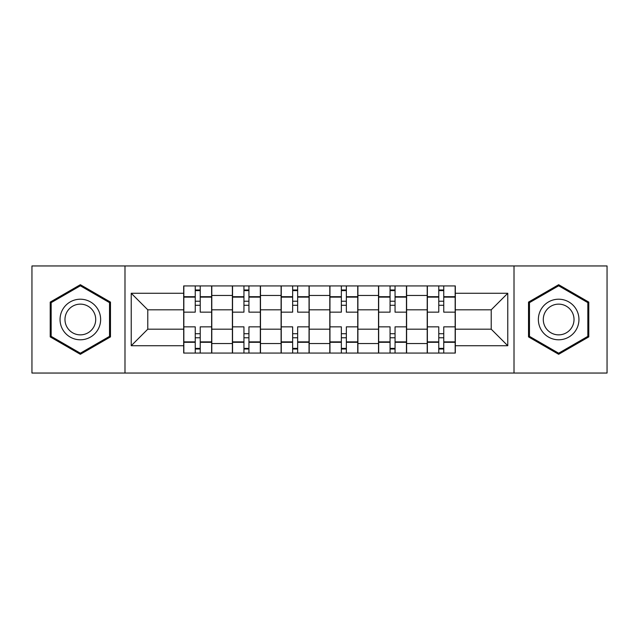 <?xml version="1.0" encoding="UTF-8"?>
<svg xmlns="http://www.w3.org/2000/svg" width="639" height="639" viewBox="0 0 639 639"><rect width="100%" height="100%" fill="white"/><g stroke="black" fill="none" stroke-linecap="round" stroke-linejoin="round"><path stroke-width="0.96" d="M514.012 373.048L607.05 373.048L607.05 265.952L31.95 265.952L31.95 373.048L514.012 373.048L514.012 265.952M232.388 353.063L232.388 295.458L211.789 295.458L211.789 353.063M211.789 295.458L211.789 285.937M232.388 295.458L232.388 285.937M260.488 285.937L260.488 353.063M281.096 353.063L281.096 285.937M309.196 285.937L309.196 353.063M329.804 353.063L329.804 285.937M357.904 285.937L357.904 353.063M378.512 353.063L378.512 285.937M406.612 285.937L406.612 353.063M427.211 353.063L427.211 285.937M427.211 329.181L406.612 329.181M378.512 329.181L357.904 329.181M329.804 329.181L309.196 329.181M281.096 329.181L260.488 329.181M232.388 329.181L211.789 329.181M427.211 309.819L406.612 309.819M378.512 309.819L357.904 309.819M329.804 309.819L309.196 309.819M281.096 309.819L260.488 309.819M232.388 309.819L211.789 309.819M147.785 329.181L183.689 329.181L183.689 309.819L147.785 309.819L147.785 329.181L131.235 345.723L131.235 293.277L183.689 293.277L183.689 309.819M455.311 309.819L455.311 329.181L491.215 329.181L491.215 309.819L455.311 309.819L455.311 285.937L183.689 285.937L183.689 293.277M455.311 293.277L507.765 293.277L507.765 345.723L455.311 345.723L455.311 329.181M183.689 329.181L183.689 353.063L455.311 353.063L455.311 345.723M183.689 345.723L131.235 345.723M124.988 373.048L124.988 265.952M110.475 302.103L80.346 284.706L50.217 302.103L50.217 336.897L80.346 354.294L110.475 336.897L110.475 302.103M588.783 302.103L558.654 284.706L528.525 302.103L528.525 336.897L558.654 354.294L588.783 336.897L588.783 302.103M200.231 348.383L195.238 348.383M195.238 290.617L200.231 290.617M248.938 348.383L243.946 348.383M243.946 290.617L248.938 290.617M297.646 348.383L292.646 348.383M292.646 290.617L297.646 290.617M346.354 348.383L341.354 348.383M341.354 290.617L346.354 290.617M395.054 348.383L390.062 348.383M390.062 290.617L395.054 290.617M443.762 348.383L438.769 348.383M438.769 290.617L443.762 290.617M131.235 293.277L147.785 309.819M491.215 329.181L507.765 345.723M491.215 309.819L507.765 293.277M211.629 353.063L211.629 312.159L200.231 312.159L200.231 285.937M195.238 285.937L195.238 312.159L183.84 312.159L183.84 285.937M211.629 312.159L211.629 285.937M183.84 353.063L183.84 326.841L195.238 326.841L195.238 353.063M200.231 353.063L200.231 326.841L211.629 326.841M195.238 305.29L200.231 305.29M183.84 326.841L183.84 312.159M200.231 333.71L195.238 333.71M200.231 349.006L195.238 349.006M195.238 337.767L200.231 337.767M200.231 301.233L195.238 301.233M195.238 289.994L200.231 289.994M62.766 329.644A20.296 20.296 0 0 0 90.49 337.072A20.296 20.296 0 0 0 97.919 309.356A20.296 20.296 0 0 0 70.194 301.928A20.296 20.296 0 0 0 62.766 329.644M67.039 327.184A15.368 15.368 0 0 0 88.022 332.807A15.368 15.368 0 0 0 93.653 311.816A15.368 15.368 0 0 0 72.662 306.193A15.368 15.368 0 0 0 67.039 327.184M80.346 285.793L109.533 302.646L109.533 336.354L80.346 353.207L51.152 336.354L51.152 302.646L80.346 285.793M541.081 329.644A20.296 20.296 0 0 0 568.806 337.072A20.296 20.296 0 0 0 576.234 309.356A20.296 20.296 0 0 0 548.51 301.928A20.296 20.296 0 0 0 541.081 329.644M545.347 327.184A15.368 15.368 0 0 0 566.338 332.807A15.368 15.368 0 0 0 571.961 311.816A15.368 15.368 0 0 0 550.978 306.193A15.368 15.368 0 0 0 545.347 327.184M558.654 285.793L587.848 302.646L587.848 336.354L558.654 353.207L529.467 336.354L529.467 302.646L558.654 285.793M260.337 353.063L260.337 312.159L248.938 312.159L248.938 285.937M243.946 285.937L243.946 312.159L232.548 312.159L232.548 285.937M260.337 312.159L260.337 285.937M232.548 353.063L232.548 326.841L243.946 326.841L243.946 353.063M248.938 353.063L248.938 326.841L260.337 326.841M243.946 305.29L248.938 305.29M232.548 326.841L232.548 312.159M248.938 333.71L243.946 333.71M248.938 349.006L243.946 349.006M243.946 337.767L248.938 337.767M248.938 301.233L243.946 301.233M243.946 289.994L248.938 289.994M309.044 353.063L309.044 312.159L297.646 312.159L297.646 285.937M292.646 285.937L292.646 312.159L281.256 312.159L281.256 285.937M309.044 312.159L309.044 285.937M281.256 353.063L281.256 326.841L292.646 326.841L292.646 353.063M297.646 353.063L297.646 326.841L309.044 326.841M292.646 305.29L297.646 305.29M281.256 326.841L281.256 312.159M297.646 333.71L292.646 333.71M297.646 349.006L292.646 349.006M292.646 337.767L297.646 337.767M297.646 301.233L292.646 301.233M292.646 289.994L297.646 289.994M357.744 353.063L357.744 312.159L346.354 312.159L346.354 285.937M341.354 285.937L341.354 312.159L329.956 312.159L329.956 285.937M357.744 312.159L357.744 285.937M329.956 353.063L329.956 326.841L341.354 326.841L341.354 353.063M346.354 353.063L346.354 326.841L357.744 326.841M341.354 305.29L346.354 305.29M329.956 326.841L329.956 312.159M346.354 333.71L341.354 333.71M346.354 349.006L341.354 349.006M341.354 337.767L346.354 337.767M346.354 301.233L341.354 301.233M341.354 289.994L346.354 289.994M406.452 353.063L406.452 312.159L395.054 312.159L395.054 285.937M390.062 285.937L390.062 312.159L378.663 312.159L378.663 285.937M406.452 312.159L406.452 285.937M378.663 353.063L378.663 326.841L390.062 326.841L390.062 353.063M395.054 353.063L395.054 326.841L406.452 326.841M390.062 305.29L395.054 305.29M378.663 326.841L378.663 312.159M395.054 333.71L390.062 333.71M395.054 349.006L390.062 349.006M390.062 337.767L395.054 337.767M395.054 301.233L390.062 301.233M390.062 289.994L395.054 289.994M455.16 353.063L455.16 312.159L443.762 312.159L443.762 285.937M438.769 285.937L438.769 312.159L427.371 312.159L427.371 285.937M455.16 312.159L455.16 285.937M427.371 353.063L427.371 326.841L438.769 326.841L438.769 353.063M443.762 353.063L443.762 326.841L455.16 326.841M438.769 305.29L443.762 305.29M427.371 326.841L427.371 312.159M443.762 333.71L438.769 333.71M443.762 349.006L438.769 349.006M438.769 337.767L443.762 337.767M443.762 301.233L438.769 301.233M438.769 289.994L443.762 289.994M378.512 295.458L357.904 295.458M329.804 295.458L309.196 295.458M281.096 295.458L260.488 295.458M427.211 295.458L406.612 295.458M378.512 343.542L357.904 343.542M329.804 343.542L309.196 343.542M281.096 343.542L260.488 343.542M232.388 343.542L211.789 343.542M427.211 343.542L406.612 343.542M211.629 296.704L200.231 296.704M195.238 296.704L183.84 296.704M195.238 297.127L183.84 297.127M195.238 341.873L183.84 341.873M195.238 342.296L183.84 342.296M211.629 342.296L200.231 342.296M211.629 297.127L200.231 297.127M211.629 341.873L200.231 341.873M260.337 296.704L248.938 296.704M243.946 296.704L232.548 296.704M243.946 297.127L232.548 297.127M243.946 341.873L232.548 341.873M243.946 342.296L232.548 342.296M260.337 342.296L248.938 342.296M260.337 297.127L248.938 297.127M260.337 341.873L248.938 341.873M309.044 296.704L297.646 296.704M292.646 296.704L281.256 296.704M292.646 297.127L281.256 297.127M292.646 341.873L281.256 341.873M292.646 342.296L281.256 342.296M309.044 342.296L297.646 342.296M309.044 297.127L297.646 297.127M309.044 341.873L297.646 341.873M357.744 296.704L346.354 296.704M341.354 296.704L329.956 296.704M341.354 297.127L329.956 297.127M341.354 341.873L329.956 341.873M341.354 342.296L329.956 342.296M357.744 342.296L346.354 342.296M357.744 297.127L346.354 297.127M357.744 341.873L346.354 341.873M406.452 296.704L395.054 296.704M390.062 296.704L378.663 296.704M390.062 297.127L378.663 297.127M390.062 341.873L378.663 341.873M390.062 342.296L378.663 342.296M406.452 342.296L395.054 342.296M406.452 297.127L395.054 297.127M406.452 341.873L395.054 341.873M455.16 296.704L443.762 296.704M438.769 296.704L427.371 296.704M438.769 297.127L427.371 297.127M438.769 341.873L427.371 341.873M438.769 342.296L427.371 342.296M455.16 342.296L443.762 342.296M455.16 297.127L443.762 297.127M455.16 341.873L443.762 341.873"/></g></svg>
